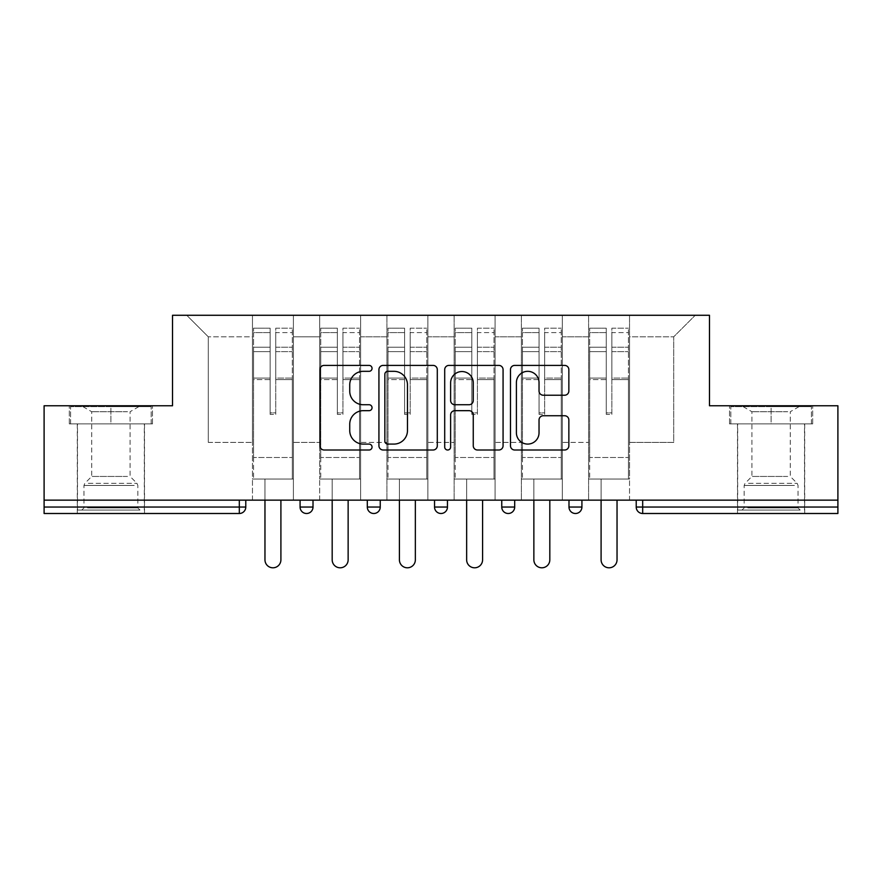 <?xml version="1.0" encoding="UTF-8"?>
<svg xmlns="http://www.w3.org/2000/svg" width="882" height="882" viewBox="0 0 882 882"><rect width="100%" height="100%" fill="white"/><g stroke="black" fill="none" stroke-linecap="round" stroke-linejoin="round"><path stroke-width="0.66" stroke-dasharray="4.41 3.31" d="M372.05 368.367A2.966 2.966 0 0 0 369.095 365.402L324.146 365.402A4.234 4.234 0 0 0 319.912 369.635L319.912 445.774A4.234 4.234 0 0 0 324.146 450.007L369.095 450.007A2.966 2.966 0 0 0 372.05 447.042A2.966 2.966 0 0 0 369.095 444.087L363.274 444.087A13.539 13.539 0 0 1 349.735 430.548L349.735 424.198A13.539 13.539 0 0 1 363.274 410.67L369.095 410.67A2.966 2.966 0 0 0 372.05 407.705A2.966 2.966 0 0 0 369.095 404.739L363.274 404.739A13.539 13.539 0 0 1 349.735 391.211L349.735 384.861A13.539 13.539 0 0 1 363.274 371.322L369.095 371.322A2.966 2.966 0 0 0 372.05 368.367M771.1 513.5L804.715 513.5L771.1 513.5M771.1 423.867L812.686 423.867L729.513 423.867L771.1 423.867L771.1 405.764L729.513 405.764L812.686 405.764L771.1 405.764L771.1 423.867L730.814 423.867L811.396 423.867L771.1 423.867L771.1 406.624L730.814 406.624L811.396 406.624L771.1 406.624L771.1 423.867M110.9 513.5L77.285 513.5L110.9 513.5M110.9 423.867L69.314 423.867L152.487 423.867L110.9 423.867L110.9 405.764L69.314 405.764L152.487 405.764L110.9 405.764L110.9 423.867L70.604 423.867L151.186 423.867L110.9 423.867L110.9 406.624L70.604 406.624L151.186 406.624L110.9 406.624L110.9 423.867M629.539 479.025L588.603 479.025L629.539 479.025L629.539 315.271L695.259 315.271L629.539 315.271L629.539 336.814L673.705 336.814L629.539 336.814L629.539 442.4L673.705 442.4L673.705 336.814L695.259 315.271L673.705 336.814L673.705 442.4L629.539 442.4L629.539 315.271L629.539 479.025L588.603 479.025L629.539 479.025L629.539 500.138L588.603 500.138L629.539 500.138L629.539 479.025M562.308 479.025L521.372 479.025L562.308 479.025L562.308 315.271L629.539 315.271L562.308 315.271L562.308 336.814L588.603 336.814L588.603 442.4L588.603 336.814L562.308 336.814L562.308 442.4L588.603 442.4L562.308 442.4L562.308 315.271L562.308 479.025L521.372 479.025L562.308 479.025L562.308 500.138L521.372 500.138L562.308 500.138L562.308 479.025M495.089 479.025L454.142 479.025L495.089 479.025L495.089 315.271L562.308 315.271L495.089 315.271L495.089 336.814L521.372 336.814L521.372 442.4L521.372 336.814L495.089 336.814L495.089 442.4L521.372 442.4L495.089 442.4L495.089 315.271L495.089 479.025L454.142 479.025L495.089 479.025L495.089 500.138L454.142 500.138L495.089 500.138L495.089 479.025M427.858 479.025L386.911 479.025L427.858 479.025L427.858 315.271L495.089 315.271L427.858 315.271L427.858 336.814L454.142 336.814L454.142 442.4L454.142 336.814L427.858 336.814L427.858 442.4L454.142 442.4L427.858 442.4L427.858 315.271L427.858 479.025L386.911 479.025L427.858 479.025L427.858 500.138L386.911 500.138L427.858 500.138L427.858 479.025M360.628 479.025L319.692 479.025L360.628 479.025L360.628 315.271L427.858 315.271L360.628 315.271L360.628 336.814L386.911 336.814L386.911 442.4L386.911 336.814L360.628 336.814L360.628 442.4L386.911 442.4L360.628 442.4L360.628 315.271L360.628 479.025L319.692 479.025L360.628 479.025L360.628 500.138L319.692 500.138L360.628 500.138L360.628 479.025M837.9 507.04L642.68 507.04L642.68 513.5L837.9 513.5L837.9 405.764L709.481 405.764L709.481 315.271L172.519 315.271L172.519 405.764L44.1 405.764L44.1 500.138L239.32 500.138L44.1 500.138L44.1 513.5L239.32 513.5L239.32 507.04L44.1 507.04M319.692 315.271L360.628 315.271L293.397 315.271L319.692 315.271L319.692 442.4L319.692 336.814L293.397 336.814L319.692 336.814L319.692 315.271L319.692 479.025L319.692 315.271M252.461 315.271L293.397 315.271L293.397 442.4L319.692 442.4L293.397 442.4L293.397 315.271L293.397 479.025L252.461 479.025L293.397 479.025L293.397 315.271L186.741 315.271L252.461 315.271L252.461 442.4L252.461 336.814L208.295 336.814L252.461 336.814L252.461 315.271L252.461 479.025L293.397 479.025L252.461 479.025L252.461 315.271M588.603 336.814L588.603 315.271L588.603 336.814M521.372 336.814L521.372 315.271L521.372 336.814M454.142 336.814L454.142 315.271L454.142 336.814M386.911 336.814L386.911 315.271L386.911 336.814M208.295 442.4L252.461 442.4L208.295 442.4L208.295 336.814L186.741 315.271L208.295 336.814L208.295 442.4M837.9 500.138L44.1 500.138M252.461 500.138L252.461 479.025L252.461 500.138L293.397 500.138L293.397 479.025L293.397 500.138L252.461 500.138M239.32 500.138L245.78 500.138L239.32 500.138L239.32 507.04L245.78 507.04M568.989 500.138L581.922 500.138L568.989 500.138M501.759 500.138L514.691 500.138L501.759 500.138M434.539 500.138L447.461 500.138L434.539 500.138M367.309 500.138L380.241 500.138L367.309 500.138M300.078 500.138L313.011 500.138L300.078 500.138M319.692 500.138L319.692 479.025L319.692 500.138M386.911 500.138L386.911 315.271L386.911 500.138M454.142 500.138L454.142 315.271L454.142 500.138M521.372 500.138L521.372 315.271L521.372 500.138M588.603 500.138L588.603 315.271L588.603 500.138M501.759 507.04L514.691 507.04L514.691 500.138M636.22 500.138L636.22 507.04L642.68 507.04L642.68 500.138M437.296 445.774L437.296 369.635A4.234 4.234 0 0 0 433.073 365.402L383.152 365.402A4.234 4.234 0 0 0 378.929 369.635L378.929 445.774A4.234 4.234 0 0 0 383.152 450.007L433.073 450.007A4.234 4.234 0 0 0 437.296 445.774M387.804 371.322A2.966 2.966 0 0 0 384.85 374.288L384.85 441.121A2.966 2.966 0 0 0 387.804 444.087L393.945 444.087A13.539 13.539 0 0 0 407.473 430.548L407.473 384.861A13.539 13.539 0 0 0 393.945 371.322L387.804 371.322M448.927 365.402L498.848 365.402A4.234 4.234 0 0 1 503.071 369.635L503.071 445.774A4.234 4.234 0 0 1 498.848 450.007L477.482 450.007A4.234 4.234 0 0 1 473.259 445.774L473.259 414.893A4.234 4.234 0 0 0 469.026 410.67L454.858 410.67A4.234 4.234 0 0 0 450.625 414.893L450.625 447.042A2.966 2.966 0 0 1 447.659 450.007A2.966 2.966 0 0 1 444.704 447.042L444.704 369.635A4.234 4.234 0 0 1 448.927 365.402M473.259 382.854A11.312 11.312 0 0 0 461.936 371.543A11.312 11.312 0 0 0 450.625 382.854L450.625 400.516A4.234 4.234 0 0 0 454.858 404.739L469.026 404.739A4.234 4.234 0 0 0 473.259 400.516L473.259 382.854M543.257 395.224L564.623 395.224A4.234 4.234 0 0 0 568.857 391.002L568.857 369.635A4.234 4.234 0 0 0 564.623 365.402L514.713 365.402A4.234 4.234 0 0 0 510.48 369.635L510.48 445.774A4.234 4.234 0 0 0 514.713 450.007L564.623 450.007A4.234 4.234 0 0 0 568.857 445.774L568.857 419.975A4.234 4.234 0 0 0 564.623 415.742L543.257 415.742A4.234 4.234 0 0 0 539.034 419.975L539.034 432.764A11.312 11.312 0 0 1 527.712 444.087A11.312 11.312 0 0 1 516.4 432.764L516.4 382.645A11.312 11.312 0 0 1 527.712 371.322A11.312 11.312 0 0 1 539.034 382.645L539.034 391.002A4.234 4.234 0 0 0 543.257 395.224M152.487 423.867L152.487 405.764L152.487 423.867M69.314 423.867L69.314 405.764L69.314 423.867M729.513 423.867L729.513 405.764L729.513 423.867M812.686 423.867L812.686 405.764L812.686 423.867M275.735 379.613L275.735 332.602L292.328 332.602L292.328 328.192L292.328 351.631L292.328 332.602L275.735 332.602L275.735 328.192L292.328 328.192L275.735 328.192L275.735 379.613L292.328 379.613L292.328 347.221L292.328 457.482L292.328 378.091L292.328 457.482L253.542 457.482L253.542 332.602L270.135 332.602L270.135 379.613L270.135 328.192L253.542 328.192L270.135 328.192L270.135 412.864L275.735 412.864L275.735 328.192L275.735 378.091L292.328 378.091L275.735 378.091L275.735 412.864L270.135 412.864L270.135 332.602L253.542 332.602L253.542 328.192L253.542 351.631L270.135 351.631L253.542 351.631L253.542 371.289L253.542 347.221L270.135 347.221L253.542 347.221L253.542 379.613L253.542 371.289L253.542 378.091L270.135 378.091L253.542 378.091L253.542 457.482L253.542 379.613L270.135 379.613L270.135 414.386L275.735 414.386L275.735 379.613L292.328 379.613L292.328 479.025L253.542 479.025L292.328 479.025L292.328 457.482L253.542 457.482L292.328 457.482L253.542 457.482L253.542 379.613L270.135 379.613L270.135 414.386L275.735 414.386L275.735 379.613M280.906 500.138L280.906 559.827A7.971 7.971 0 0 1 272.935 567.799A7.971 7.971 0 0 1 264.964 559.827L264.964 479.025L280.906 479.025L264.964 479.025L264.964 500.138M253.542 457.482L253.542 479.025L253.542 457.482M275.735 414.386L275.735 412.864L275.735 414.386M270.135 414.386L270.135 412.864L270.135 414.386M342.955 379.613L342.955 332.602L359.547 332.602L359.547 328.192L359.547 351.631L359.547 332.602L342.955 332.602L342.955 328.192L359.547 328.192L342.955 328.192L342.955 379.613L359.547 379.613L359.547 347.221L359.547 457.482L359.547 378.091L359.547 457.482L320.761 457.482L320.761 332.602L337.354 332.602L337.354 379.613L337.354 328.192L320.761 328.192L337.354 328.192L337.354 412.864L342.955 412.864L342.955 328.192L342.955 378.091L359.547 378.091L342.955 378.091L342.955 412.864L337.354 412.864L337.354 332.602L320.761 332.602L320.761 328.192L320.761 351.631L337.354 351.631L320.761 351.631L320.761 371.289L320.761 347.221L337.354 347.221L320.761 347.221L320.761 379.613L320.761 371.289L320.761 378.091L337.354 378.091L320.761 378.091L320.761 457.482L320.761 379.613L337.354 379.613L337.354 414.386L342.955 414.386L342.955 379.613L359.547 379.613L359.547 479.025L320.761 479.025L359.547 479.025L359.547 457.482L320.761 457.482L359.547 457.482L320.761 457.482L320.761 379.613L337.354 379.613L337.354 414.386L342.955 414.386L342.955 379.613M348.136 500.138L348.136 559.827A7.971 7.971 0 0 1 340.154 567.799A7.971 7.971 0 0 1 332.183 559.827L332.183 479.025L348.136 479.025L332.183 479.025L332.183 500.138M320.761 457.482L320.761 479.025L320.761 457.482M342.955 414.386L342.955 412.864L342.955 414.386M337.354 414.386L337.354 412.864L337.354 414.386M410.185 379.613L410.185 332.602L426.778 332.602L426.778 328.192L426.778 351.631L426.778 332.602L410.185 332.602L410.185 328.192L426.778 328.192L410.185 328.192L410.185 379.613L426.778 379.613L426.778 347.221L426.778 457.482L426.778 378.091L426.778 457.482L387.992 457.482L387.992 332.602L404.584 332.602L404.584 379.613L404.584 328.192L387.992 328.192L404.584 328.192L404.584 412.864L410.185 412.864L410.185 328.192L410.185 378.091L426.778 378.091L410.185 378.091L410.185 412.864L404.584 412.864L404.584 332.602L387.992 332.602L387.992 328.192L387.992 351.631L404.584 351.631L387.992 351.631L387.992 371.289L387.992 347.221L404.584 347.221L387.992 347.221L387.992 379.613L387.992 371.289L387.992 378.091L404.584 378.091L387.992 378.091L387.992 457.482L387.992 379.613L404.584 379.613L404.584 414.386L410.185 414.386L410.185 379.613L426.778 379.613L426.778 479.025L387.992 479.025L426.778 479.025L426.778 457.482L387.992 457.482L426.778 457.482L387.992 457.482L387.992 379.613L404.584 379.613L404.584 414.386L410.185 414.386L410.185 379.613M415.356 500.138L415.356 559.827A7.971 7.971 0 0 1 407.385 567.799A7.971 7.971 0 0 1 399.414 559.827L399.414 479.025L415.356 479.025L399.414 479.025L399.414 500.138M387.992 457.482L387.992 479.025L387.992 457.482M410.185 414.386L410.185 412.864L410.185 414.386M404.584 414.386L404.584 412.864L404.584 414.386M477.416 379.613L477.416 332.602L494.008 332.602L494.008 328.192L494.008 351.631L494.008 332.602L477.416 332.602L477.416 328.192L494.008 328.192L477.416 328.192L477.416 379.613L494.008 379.613L494.008 347.221L494.008 457.482L494.008 378.091L494.008 457.482L455.222 457.482L455.222 332.602L471.815 332.602L471.815 379.613L471.815 328.192L455.222 328.192L471.815 328.192L471.815 412.864L477.416 412.864L477.416 328.192L477.416 378.091L494.008 378.091L477.416 378.091L477.416 412.864L471.815 412.864L471.815 332.602L455.222 332.602L455.222 328.192L455.222 351.631L471.815 351.631L455.222 351.631L455.222 371.289L455.222 347.221L471.815 347.221L455.222 347.221L455.222 379.613L455.222 371.289L455.222 378.091L471.815 378.091L455.222 378.091L455.222 457.482L455.222 379.613L471.815 379.613L471.815 414.386L477.416 414.386L477.416 379.613L494.008 379.613L494.008 479.025L455.222 479.025L494.008 479.025L494.008 457.482L455.222 457.482L494.008 457.482L455.222 457.482L455.222 379.613L471.815 379.613L471.815 414.386L477.416 414.386L477.416 379.613M482.586 500.138L482.586 559.827A7.971 7.971 0 0 1 474.615 567.799A7.971 7.971 0 0 1 466.644 559.827L466.644 479.025L482.586 479.025L466.644 479.025L466.644 500.138M455.222 457.482L455.222 479.025L455.222 457.482M477.416 414.386L477.416 412.864L477.416 414.386M471.815 414.386L471.815 412.864L471.815 414.386M544.646 379.613L544.646 332.602L561.239 332.602L561.239 328.192L561.239 351.631L561.239 332.602L544.646 332.602L544.646 328.192L561.239 328.192L544.646 328.192L544.646 379.613L561.239 379.613L561.239 347.221L561.239 457.482L561.239 378.091L561.239 457.482L522.453 457.482L522.453 332.602L539.045 332.602L539.045 379.613L539.045 328.192L522.453 328.192L539.045 328.192L539.045 412.864L544.646 412.864L544.646 328.192L544.646 378.091L561.239 378.091L544.646 378.091L544.646 412.864L539.045 412.864L539.045 332.602L522.453 332.602L522.453 328.192L522.453 351.631L539.045 351.631L522.453 351.631L522.453 371.289L522.453 347.221L539.045 347.221L522.453 347.221L522.453 379.613L522.453 371.289L522.453 378.091L539.045 378.091L522.453 378.091L522.453 457.482L522.453 379.613L539.045 379.613L539.045 414.386L544.646 414.386L544.646 379.613L561.239 379.613L561.239 479.025L522.453 479.025L561.239 479.025L561.239 457.482L522.453 457.482L561.239 457.482L522.453 457.482L522.453 379.613L539.045 379.613L539.045 414.386L544.646 414.386L544.646 379.613M549.817 500.138L549.817 559.827A7.971 7.971 0 0 1 541.846 567.799A7.971 7.971 0 0 1 533.864 559.827L533.864 479.025L549.817 479.025L533.864 479.025L533.864 500.138M522.453 457.482L522.453 479.025L522.453 457.482M544.646 414.386L544.646 412.864L544.646 414.386M539.045 414.386L539.045 412.864L539.045 414.386M611.865 379.613L611.865 332.602L628.458 332.602L628.458 328.192L628.458 351.631L628.458 332.602L611.865 332.602L611.865 328.192L628.458 328.192L611.865 328.192L611.865 379.613L628.458 379.613L628.458 347.221L628.458 457.482L628.458 378.091L628.458 457.482L589.672 457.482L589.672 332.602L606.265 332.602L606.265 379.613L606.265 328.192L589.672 328.192L606.265 328.192L606.265 412.864L611.865 412.864L611.865 328.192L611.865 378.091L628.458 378.091L611.865 378.091L611.865 412.864L606.265 412.864L606.265 332.602L589.672 332.602L589.672 328.192L589.672 351.631L606.265 351.631L589.672 351.631L589.672 371.289L589.672 347.221L606.265 347.221L589.672 347.221L589.672 379.613L589.672 371.289L589.672 378.091L606.265 378.091L589.672 378.091L589.672 457.482L589.672 379.613L606.265 379.613L606.265 414.386L611.865 414.386L611.865 379.613L628.458 379.613L628.458 479.025L589.672 479.025L628.458 479.025L628.458 457.482L589.672 457.482L628.458 457.482L589.672 457.482L589.672 379.613L606.265 379.613L606.265 414.386L611.865 414.386L611.865 379.613M617.036 500.138L617.036 559.827A7.971 7.971 0 0 1 609.065 567.799A7.971 7.971 0 0 1 601.094 559.827L601.094 479.025L617.036 479.025L601.094 479.025L601.094 500.138M589.672 457.482L589.672 479.025L589.672 457.482M611.865 414.386L611.865 412.864L611.865 414.386M606.265 414.386L606.265 412.864L606.265 414.386M136.093 510.05L81.806 510.05L136.093 510.05M87.572 507.9L137.835 507.9L87.572 507.9M135.155 406.624L82.886 406.624L135.155 406.624M127.504 411.729L91.717 411.729L127.504 411.729M127.504 476.445L91.717 476.445L127.504 476.445M139.819 510.05L77.495 510.05L139.819 510.05M139.819 423.867L77.495 423.867L139.819 423.867M70.604 423.867L70.604 406.624L70.604 423.867M151.186 423.867L151.186 406.624L151.186 423.867M796.292 510.05L742.016 510.05L796.292 510.05M747.782 507.9L798.034 507.9L747.782 507.9M795.366 406.624L743.096 406.624L795.366 406.624M787.714 411.729L751.927 411.729L787.714 411.729M787.714 476.445L751.927 476.445L787.714 476.445M800.029 510.05L737.705 510.05L800.029 510.05M800.029 423.867L737.705 423.867L800.029 423.867M730.814 423.867L730.814 406.624L730.814 423.867M811.396 423.867L811.396 406.624L811.396 423.867M313.011 507.04L300.078 507.04M380.241 507.04L367.309 507.04M447.461 507.04L434.539 507.04M581.922 507.04L568.989 507.04M275.735 351.631L292.328 351.631L275.735 351.631M275.735 347.221L292.328 347.221L275.735 347.221M342.955 351.631L359.547 351.631L342.955 351.631M342.955 347.221L359.547 347.221L342.955 347.221M410.185 351.631L426.778 351.631L410.185 351.631M410.185 347.221L426.778 347.221L410.185 347.221M477.416 351.631L494.008 351.631L477.416 351.631M477.416 347.221L494.008 347.221L477.416 347.221M544.646 351.631L561.239 351.631L544.646 351.631M544.646 347.221L561.239 347.221L544.646 347.221M611.865 351.631L628.458 351.631L611.865 351.631M611.865 347.221L628.458 347.221L611.865 347.221M134.218 485.442L83.966 485.442L134.218 485.442M88.332 483.314L136.942 483.314L88.332 483.314M794.428 485.442L744.165 485.442L794.428 485.442M748.542 483.314L797.152 483.314L748.542 483.314M737.495 423.867L737.495 513.5M77.285 423.867L77.285 513.5M144.505 423.867L144.505 513.5M804.715 423.867L804.715 513.5M82.886 406.624L91.717 411.729L91.717 476.445L84.848 483.314L83.966 485.442L83.966 507.9L81.806 510.05M144.295 510.05L144.295 423.867M77.495 510.05L77.495 423.867M138.904 406.624L130.073 411.729L130.073 476.445L136.942 483.314L137.835 485.442L137.835 507.9L139.984 510.05M743.096 406.624L751.927 411.729L751.927 476.445L745.058 483.314L744.165 485.442L744.165 507.9L742.016 510.05M804.505 510.05L804.505 423.867M737.705 510.05L737.705 423.867M799.114 406.624L790.283 411.729L790.283 476.445L797.152 483.314L798.034 485.442L798.034 507.9L800.194 510.05"/><path stroke-width="1.32" d="M372.05 368.367A2.966 2.966 0 0 0 369.095 365.402L324.146 365.402A4.234 4.234 0 0 0 319.912 369.635L319.912 445.774A4.234 4.234 0 0 0 324.146 450.007L369.095 450.007A2.966 2.966 0 0 0 372.05 447.042A2.966 2.966 0 0 0 369.095 444.087L363.274 444.087A13.539 13.539 0 0 1 349.735 430.548L349.735 424.198A13.539 13.539 0 0 1 363.274 410.67L369.095 410.67A2.966 2.966 0 0 0 372.05 407.705A2.966 2.966 0 0 0 369.095 404.739L363.274 404.739A13.539 13.539 0 0 1 349.735 391.211L349.735 384.861A13.539 13.539 0 0 1 363.274 371.322L369.095 371.322A2.966 2.966 0 0 0 372.05 368.367M564.623 395.224A4.234 4.234 0 0 0 568.857 391.002L568.857 369.635A4.234 4.234 0 0 0 564.623 365.402L514.713 365.402A4.234 4.234 0 0 0 510.48 369.635L510.48 445.774A4.234 4.234 0 0 0 514.713 450.007L564.623 450.007A4.234 4.234 0 0 0 568.857 445.774L568.857 419.975A4.234 4.234 0 0 0 564.623 415.742L543.257 415.742A4.234 4.234 0 0 0 539.034 419.975L539.034 432.764A11.312 11.312 0 0 1 527.712 444.087A11.312 11.312 0 0 1 516.4 432.764L516.4 382.645A11.312 11.312 0 0 1 527.712 371.322A11.312 11.312 0 0 1 539.034 382.645L539.034 391.002A4.234 4.234 0 0 0 543.257 395.224L564.623 395.224M44.1 500.138L44.1 405.764L172.519 405.764L172.519 315.271L709.481 315.271L709.481 405.764L837.9 405.764L837.9 500.138L44.1 500.138L44.1 507.04L239.32 507.04L239.32 500.138M437.296 369.635A4.234 4.234 0 0 0 433.073 365.402L383.152 365.402A4.234 4.234 0 0 0 378.929 369.635L378.929 445.774A4.234 4.234 0 0 0 383.152 450.007L433.073 450.007A4.234 4.234 0 0 0 437.296 445.774L437.296 369.635M448.927 365.402L498.848 365.402A4.234 4.234 0 0 1 503.071 369.635L503.071 445.774A4.234 4.234 0 0 1 498.848 450.007L477.482 450.007A4.234 4.234 0 0 1 473.259 445.774L473.259 414.893A4.234 4.234 0 0 0 469.026 410.67L454.858 410.67A4.234 4.234 0 0 0 450.625 414.893L450.625 447.042A2.966 2.966 0 0 1 447.659 450.007A2.966 2.966 0 0 1 444.704 447.042L444.704 369.635A4.234 4.234 0 0 1 448.927 365.402M239.32 513.5A6.461 6.461 0 0 0 245.78 507.04L239.32 507.04L239.32 513.5A6.461 6.461 0 0 0 245.78 507.04L245.78 500.138L245.78 507.04A6.461 6.461 0 0 1 239.32 513.5L44.1 513.5L44.1 507.04M837.9 500.138L837.9 513.5L642.68 513.5A6.461 6.461 0 0 1 636.22 507.04L636.22 500.138M300.078 500.138L300.078 507.04L300.078 500.138M306.55 513.5A6.461 6.461 0 0 1 300.078 507.04A6.461 6.461 0 0 0 306.55 513.5A6.461 6.461 0 0 0 313.011 507.04L313.011 500.138L313.011 507.04A6.461 6.461 0 0 1 306.55 513.5A6.461 6.461 0 0 1 300.078 507.04L313.011 507.04A6.461 6.461 0 0 1 306.55 513.5M367.309 500.138L367.309 507.04L367.309 500.138M380.241 500.138L380.241 507.04L380.241 500.138M434.539 500.138L434.539 507.04L434.539 500.138M447.461 500.138L447.461 507.04L447.461 500.138M501.759 500.138L501.759 507.04L501.759 500.138M514.691 500.138L514.691 507.04A6.461 6.461 0 0 1 508.23 513.5A6.461 6.461 0 0 1 501.759 507.04A6.461 6.461 0 0 0 508.23 513.5A6.461 6.461 0 0 0 514.691 507.04A6.461 6.461 0 0 1 508.23 513.5A6.461 6.461 0 0 1 501.759 507.04L514.691 507.04M568.989 500.138L568.989 507.04L568.989 500.138M581.922 500.138L581.922 507.04L581.922 500.138M373.77 513.5A6.461 6.461 0 0 1 367.309 507.04A6.461 6.461 0 0 0 373.77 513.5A6.461 6.461 0 0 0 380.241 507.04A6.461 6.461 0 0 1 373.77 513.5A6.461 6.461 0 0 1 367.309 507.04L380.241 507.04A6.461 6.461 0 0 1 373.77 513.5M441 513.5A6.461 6.461 0 0 1 434.539 507.04A6.461 6.461 0 0 0 441 513.5A6.461 6.461 0 0 0 447.461 507.04A6.461 6.461 0 0 1 441 513.5A6.461 6.461 0 0 1 434.539 507.04L447.461 507.04A6.461 6.461 0 0 1 441 513.5M575.45 513.5A6.461 6.461 0 0 1 568.989 507.04A6.461 6.461 0 0 0 575.45 513.5A6.461 6.461 0 0 0 581.922 507.04A6.461 6.461 0 0 1 575.45 513.5A6.461 6.461 0 0 1 568.989 507.04L581.922 507.04A6.461 6.461 0 0 1 575.45 513.5M642.68 500.138L642.68 513.5A6.461 6.461 0 0 1 636.22 507.04L837.9 507.04M387.804 371.322A2.966 2.966 0 0 0 384.85 374.288L384.85 441.121A2.966 2.966 0 0 0 387.804 444.087L393.945 444.087A13.539 13.539 0 0 0 407.473 430.548L407.473 384.861A13.539 13.539 0 0 0 393.945 371.322L387.804 371.322M473.259 382.854A11.312 11.312 0 0 0 461.936 371.543A11.312 11.312 0 0 0 450.625 382.854L450.625 400.516A4.234 4.234 0 0 0 454.858 404.739L469.026 404.739A4.234 4.234 0 0 0 473.259 400.516L473.259 382.854M264.964 500.138L264.964 559.827A7.971 7.971 0 0 0 272.935 567.799A7.971 7.971 0 0 0 280.906 559.827L280.906 500.138M332.183 500.138L332.183 559.827A7.971 7.971 0 0 0 340.154 567.799A7.971 7.971 0 0 0 348.136 559.827L348.136 500.138M399.414 500.138L399.414 559.827A7.971 7.971 0 0 0 407.385 567.799A7.971 7.971 0 0 0 415.356 559.827L415.356 500.138M466.644 500.138L466.644 559.827A7.971 7.971 0 0 0 474.615 567.799A7.971 7.971 0 0 0 482.586 559.827L482.586 500.138M533.864 500.138L533.864 559.827A7.971 7.971 0 0 0 541.846 567.799A7.971 7.971 0 0 0 549.817 559.827L549.817 500.138M601.094 500.138L601.094 559.827A7.971 7.971 0 0 0 609.065 567.799A7.971 7.971 0 0 0 617.036 559.827L617.036 500.138M642.68 513.5A6.461 6.461 0 0 1 636.22 507.04"/></g></svg>
